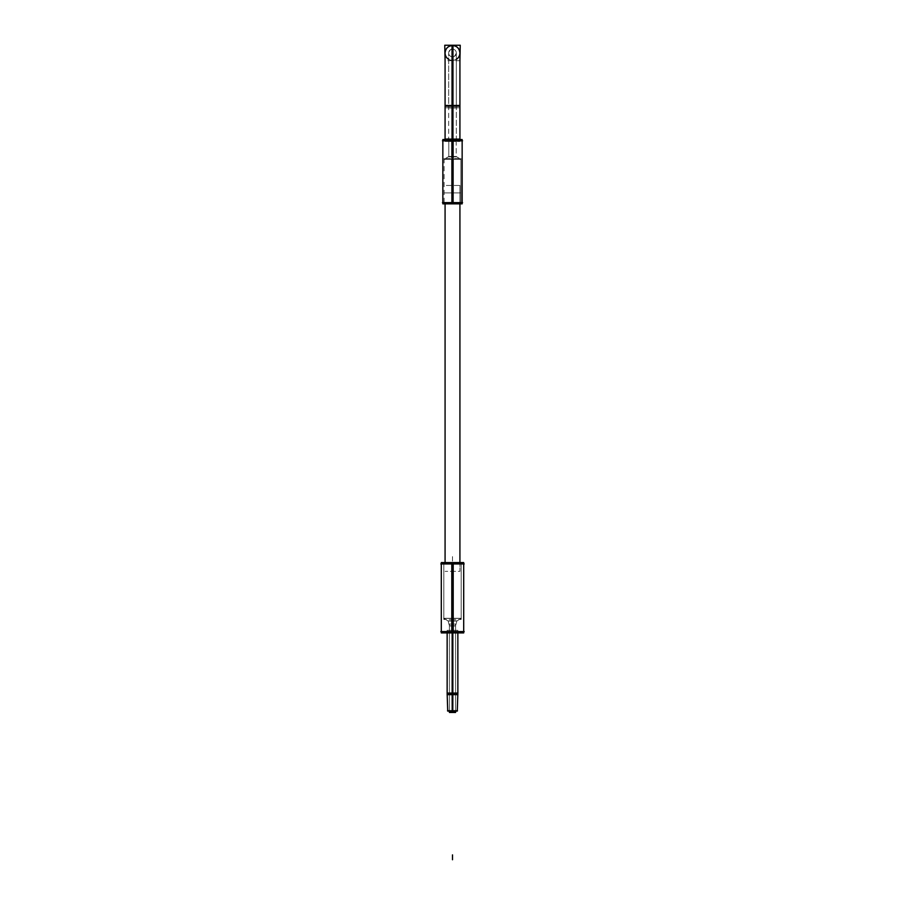 <?xml version="1.0" encoding="UTF-8"?>
<svg xmlns="http://www.w3.org/2000/svg" width="905" height="905" viewBox="0 0 905 905"><rect width="100%" height="100%" fill="white"/><g stroke="black" fill="none" stroke-linecap="round" stroke-linejoin="round"><path stroke-width="0.68" stroke-dasharray="4.53 3.39" d="M459.921 203.863L459.921 185.468L459.921 203.863L459.921 185.468L445.079 185.468L459.921 185.468L459.921 203.863L459.921 192.889L445.079 192.889L459.921 192.889L445.079 192.889L459.921 192.889L459.921 203.863L459.91 185.468L459.921 571.36L445.079 571.36L459.921 571.36L459.91 562.582L459.921 563.939L445.079 563.939L459.921 563.939L445.079 563.939L459.921 563.939L459.921 562.582L459.921 571.36L459.921 562.582M445.079 203.863L445.079 562.582M452.5 710.753L452.5 625.774C456.471 625.774 456.471 625.774 452.5 625.774C448.529 625.774 448.529 625.774 452.5 625.774L455.588 625.774L449.412 625.774L452.5 625.774L452.5 710.753C446.357 710.753 446.357 710.753 452.5 710.753C458.643 710.753 458.643 710.753 452.5 710.753L447.715 710.753L452.5 710.753C448.529 710.753 448.529 710.753 452.5 710.753C456.471 710.753 456.471 710.753 452.5 710.753L452.5 693.411C445.622 693.411 445.622 693.411 452.5 693.411L452.5 693.072M452.161 632.923L452.161 630.333L457.851 630.333L452.161 630.333L452.161 694.655L452.161 693.072L457.851 693.411L452.5 693.411L452.5 631.577L447.149 631.577L457.851 631.577L441.301 631.577L452.5 631.577C445.622 631.577 445.622 631.577 452.5 631.577C459.378 631.577 459.378 631.577 452.5 631.577L452.5 563.939L463.699 563.939L452.5 563.939C466.89 563.939 466.89 563.939 452.5 563.939C438.111 563.939 438.111 563.939 452.5 563.939C441.369 563.939 441.369 563.939 452.5 563.939C463.632 563.939 463.632 563.939 452.5 563.939L452.5 618.375L443.835 618.375L452.5 618.375C441.369 618.375 441.369 618.375 452.5 618.375C463.632 618.375 463.632 618.375 452.5 618.375L452.5 563.939M447.726 711.092L452.794 711.092L452.839 693.072L447.127 693.072L447.183 694.655L447.149 693.411L452.5 693.411C459.378 693.411 459.378 693.411 452.5 693.411L452.5 694.655M452.5 620.954L456.889 620.954L448.111 620.954L452.5 620.954L452.5 618.375L452.5 620.954C458.134 620.954 458.134 620.954 452.5 620.954C446.866 620.954 446.866 620.954 452.5 620.954L452.5 625.774L452.5 620.954M448.665 138.929L452.5 138.929L448.665 138.929L452.5 138.929L452.5 140.784L452.5 138.929C462.07 138.929 462.07 138.929 452.5 138.929C462.07 138.929 462.07 138.929 452.5 138.929C462.07 138.929 462.07 138.929 452.5 138.929C462.07 138.929 462.07 138.929 452.5 138.929C442.93 138.929 442.93 138.929 452.5 138.929L452.5 140.784C440.531 140.784 440.531 140.784 452.5 140.784C440.531 140.784 440.531 140.784 452.5 140.784C464.469 140.784 464.469 140.784 452.5 140.784C464.469 140.784 464.469 140.784 452.5 140.784L442.85 140.784L452.5 140.784C440.531 140.784 440.531 140.784 452.5 140.784C464.469 140.784 464.469 140.784 452.5 140.784C440.531 140.784 440.531 140.784 452.5 140.784C464.469 140.784 464.469 140.784 452.5 140.784C440.531 140.784 440.531 140.784 452.5 140.784C464.469 140.784 464.469 140.784 452.5 140.784C442.964 140.784 442.964 140.784 452.5 140.784C462.036 140.784 462.036 140.784 452.5 140.784C457.421 140.784 457.421 140.784 452.5 140.784C447.579 140.784 447.579 140.784 452.5 140.784L452.5 106.157C462.036 106.157 462.036 106.157 452.5 106.157L448.665 106.157L452.5 106.157L452.5 60.386A7.421 7.421 0 0 1 445.079 52.965A7.421 7.421 0 0 1 452.5 45.544A7.421 7.421 0 0 1 459.921 52.965A7.421 7.421 0 0 1 452.5 60.386A7.421 7.421 0 0 1 445.079 52.965A7.421 7.421 0 0 1 452.5 45.544A7.421 7.421 0 0 1 459.921 52.965A7.421 7.421 0 0 1 452.5 60.386A7.421 7.421 0 0 1 445.079 52.965A7.421 7.421 0 0 1 452.5 45.544A7.421 7.421 0 0 1 459.921 52.965A7.421 7.421 0 0 1 452.5 60.386A7.421 7.421 0 0 1 445.079 52.965A7.421 7.421 0 0 1 452.5 45.544A7.421 7.421 0 0 1 459.921 52.965A7.421 7.421 0 0 1 452.5 60.386M452.5 49.13A3.835 3.835 0 0 0 448.665 52.965A3.835 3.835 0 0 0 452.5 56.8A3.835 3.835 0 0 0 456.335 52.965A3.835 3.835 0 0 0 452.5 49.13A3.835 3.835 0 0 0 448.665 52.965A3.835 3.835 0 0 0 452.5 56.8A3.835 3.835 0 0 0 456.335 52.965A3.835 3.835 0 0 0 452.5 49.13A3.835 3.835 0 0 0 448.665 52.965A3.835 3.835 0 0 0 452.5 56.8A3.835 3.835 0 0 0 456.335 52.965A3.835 3.835 0 0 0 452.5 49.13A3.835 3.835 0 0 0 448.665 52.965A3.835 3.835 0 0 0 452.5 56.8A3.835 3.835 0 0 0 456.335 52.965A3.835 3.835 0 0 0 452.5 49.13L452.5 106.157C457.421 106.157 457.421 106.157 452.5 106.157L452.5 56.8M452.5 202.63C463.303 202.63 463.303 202.63 452.5 202.63L452.5 159.337C441.697 159.337 441.697 159.337 452.5 159.337C463.303 159.337 463.303 159.337 452.5 159.337L452.5 156.508C457.263 156.508 457.263 156.508 452.5 156.508L452.5 140.784C457.263 140.784 457.263 140.784 452.5 140.784C447.737 140.784 447.737 140.784 452.5 140.784C464.887 140.784 464.887 140.784 452.5 140.784C440.113 140.784 440.113 140.784 452.5 140.784L452.5 202.63L462.15 202.63L452.5 202.63C440.113 202.63 440.113 202.63 452.5 202.63C464.887 202.63 464.887 202.63 452.5 202.63C441.697 202.63 441.697 202.63 452.5 202.63L452.5 159.337L460.905 159.337L444.095 159.337L452.5 159.337L452.5 156.508L448.79 156.508L452.5 156.508C447.737 156.508 447.737 156.508 452.5 156.508L452.5 106.157C447.579 106.157 447.579 106.157 452.5 106.157L445.079 106.157M444.638 192.889L460.362 192.889L444.638 192.889M444.638 563.939L460.362 563.939L444.638 563.939M447.523 710.753L457.478 710.753M452.161 693.411L452.206 711.092L457.274 711.092M452.839 693.411L452.839 694.655L447.149 694.655M452.839 632.923L452.839 630.333L447.149 630.333L452.839 630.333L452.839 694.655M457.851 694.655L452.161 694.655M440.837 631.577L464.163 631.577M463.699 562.582L451.799 562.582L451.799 632.923L463.699 632.923M441.301 562.582L453.201 562.582L453.201 632.923L441.301 632.923M440.837 563.939L464.163 563.939M453.043 562.853L453.043 619.461L443.835 619.461L453.043 619.461L453.043 562.853L443.835 562.853L453.043 562.853M451.957 562.853L451.957 619.461L461.165 619.461L451.957 619.461L451.957 562.853L461.165 562.853L451.957 562.853M451.946 618.273L452.24 621.045L456.72 621.045L452.24 621.045L451.946 618.273L461.335 618.273L451.946 618.273M453.054 618.273L452.76 621.045L448.28 621.045L452.76 621.045L453.054 618.273L443.665 618.273L453.054 618.273M452.783 620.762L452.692 625.966L449.457 625.966L452.692 625.966L452.783 620.762L448.066 620.762L452.783 620.762M452.217 620.762L452.308 625.966L455.543 625.966L452.308 625.966L452.217 620.762L456.935 620.762L452.217 620.762M455.588 712.45L452.308 712.45L452.308 624.077L455.588 624.077L452.308 624.077L452.308 711.092M452.692 711.092L452.692 624.077L449.412 624.077L452.692 624.077L452.692 712.45L449.412 712.45M452.704 138.759L452.76 140.954C440.249 140.954 440.249 140.954 452.76 140.954C440.249 140.954 440.249 140.954 452.76 140.954L452.704 138.759C443.099 138.759 443.099 138.759 452.704 138.759C443.099 138.759 443.099 138.759 452.704 138.759M452.296 138.759L452.24 140.954C464.751 140.954 464.751 140.954 452.24 140.954C464.751 140.954 464.751 140.954 452.24 140.954L452.296 138.759C461.901 138.759 461.901 138.759 452.296 138.759C461.901 138.759 461.901 138.759 452.296 138.759M460.238 140.784L444.762 140.784L460.238 140.784M445.079 105.455L452.964 105.455L452.964 141.474L445.079 141.474L452.964 141.474L452.964 138.929M452.036 138.929L452.036 141.474L459.921 141.474L452.036 141.474L452.036 105.455L459.921 105.455M456.335 59.323A7.421 7.421 0 0 1 452.036 60.375L452.036 60.397A7.421 7.421 -0 0 0 459.921 52.999A7.421 7.421 -0 0 0 452.036 45.589L452.036 45.567A7.421 7.421 0 0 1 459.921 52.965A7.421 7.421 0 0 1 452.036 60.375L452.036 107.593L459.921 107.819L452.036 108.057M448.665 59.323A7.421 7.421 0 0 0 452.964 60.375A7.421 7.421 0 0 1 445.079 52.965A7.421 7.421 0 0 1 452.964 45.567L452.964 45.567A7.421 7.421 -0 0 0 445.079 52.999A7.421 7.421 -0 0 0 452.964 60.397L452.964 107.593L445.079 107.819L452.964 108.057M460.238 60.68L444.762 60.68M456.335 107.819L452.262 107.706L452.262 56.8A3.835 3.835 0 0 0 456.335 52.965A3.835 3.835 0 0 0 452.262 49.142A3.835 3.835 -0 0 1 456.335 52.999A3.835 3.835 -0 0 1 452.262 56.823L452.262 56.8A3.835 3.835 0 0 0 456.335 52.965A3.835 3.835 0 0 0 452.262 49.142L452.262 107.944L456.335 107.819L456.335 52.965L456.335 106.157L452.5 106.157L456.335 106.157L456.335 140.784M452.262 141.474L452.262 105.455L456.335 105.455L452.262 105.455L452.262 141.474L456.335 141.474L452.262 141.474M452.738 141.474L452.738 105.455L448.665 105.455L452.738 105.455L452.738 141.474L448.665 141.474L452.738 141.474M448.665 107.819L452.738 107.944L452.738 49.142A3.835 3.835 -0 0 0 448.665 52.999A3.835 3.835 -0 0 0 452.738 56.823L452.738 107.706L448.665 107.819L448.665 52.965L448.665 140.784M452.738 56.8A3.835 3.835 0 0 1 448.665 52.965A3.835 3.835 0 0 1 452.738 49.142A3.835 3.835 0 0 0 448.665 52.965A3.835 3.835 0 0 0 452.738 56.8C450.328 56.732 448.971 55.454 448.665 52.965L448.665 52.999M462.534 202.63L442.466 202.63M442.85 139.551L453.111 139.551L453.111 203.863L442.85 203.863M462.15 139.551L451.889 139.551L451.889 203.863L462.15 203.863M462.534 140.784L442.466 140.784M452.738 140.467L452.738 156.825L448.79 156.825L452.738 156.825L452.738 140.467L448.79 140.467L452.738 140.467M452.262 140.467L452.262 156.825L456.211 156.825L452.262 156.825L452.262 140.467L456.211 140.467L452.262 140.467M452.274 156.452L451.968 159.393L461.007 159.393L451.968 159.393L452.274 156.452L456.12 156.452L452.274 156.452M452.726 156.452L453.032 159.393L443.993 159.393L453.032 159.393L452.726 156.452L448.88 156.452L452.726 156.452M453.032 158.466L453.032 203.489L444.095 203.489L453.032 203.489L453.032 158.466L444.095 158.466L453.032 158.466M451.968 158.466L451.968 203.489L460.905 203.489L451.968 203.489L451.968 158.466L460.905 158.466L451.968 158.466M452.5 192.889L452.5 197.754L452.5 192.889M452.5 632.923L452.5 631.577C466.89 631.577 466.89 631.577 452.5 631.577C438.111 631.577 438.111 631.577 452.5 631.577M452.5 556.598L452.5 561.462L452.5 556.598M452.5 562.853L452.5 619.461L452.5 562.853M452.5 623.59L452.5 628.455L452.5 623.59M452.5 618.273L452.5 621.045L452.5 618.273M452.5 637.324L452.5 642.188L452.5 637.324M452.5 620.762L452.5 625.966L452.5 620.762M452.5 624.077L452.5 712.45L452.5 624.077M445.079 140.784L445.079 138.929L443.224 140.784M452.5 138.929L452.5 106.157L448.665 106.157M452.5 140.784L452.5 139.551M452.5 141.474L452.5 105.455L452.5 141.474M452.036 106.157C462.138 106.157 462.138 106.157 452.036 106.157M452.964 106.157C442.862 106.157 442.862 106.157 452.964 106.157M452.262 106.157C457.478 106.157 457.478 106.157 452.262 106.157M452.738 106.157C447.523 106.157 447.523 106.157 452.738 106.157M452.5 137.696L452.5 142.56L452.5 137.696M452.5 140.467L452.5 156.825L452.5 140.467M452.5 154.28L452.5 159.156L452.5 154.28M452.5 156.452L452.5 159.393L452.5 156.452M452.5 158.466L452.5 203.489L452.5 158.466M459.921 106.157L452.5 106.157M447.149 630.333L447.149 631.577M457.851 631.577L457.851 630.333M449.412 710.753L449.412 625.774L448.111 620.954L443.835 618.375L443.835 563.939M455.588 710.753L455.588 625.774L456.889 620.954L461.165 618.375L461.165 563.939M461.776 140.784L459.921 138.929L459.921 140.784M444.095 202.63L444.095 159.337L448.79 156.508L448.79 140.784M456.211 140.784L456.211 156.508L460.905 159.337L460.905 202.63M443.835 562.853L443.835 619.461M461.165 562.853L461.165 619.461M461.335 618.273L456.72 621.045M443.665 618.273L448.28 621.045M448.066 620.762L449.457 625.966M456.935 620.762L455.543 625.966M455.588 624.077L455.588 711.092M449.412 624.077L449.412 711.092M445.249 138.759L443.054 140.954M459.751 138.759L461.946 140.954M445.079 141.474L445.079 138.929M459.921 141.474L459.921 138.929M459.921 52.999L459.921 52.965C459.412 57.694 456.787 60.16 452.036 60.375M445.079 52.999L445.079 52.965C445.679 57.773 448.303 60.239 452.964 60.375M456.335 52.999L456.335 52.965C454.955 56.212 453.597 57.49 452.262 56.8M452.262 49.142C454.672 49.209 456.03 50.488 456.335 52.965M456.335 141.474L456.335 105.455M448.665 141.474L448.665 105.455M452.738 49.142C451.346 48.485 449.989 49.752 448.665 52.965M448.79 140.467L448.79 156.825M456.211 140.467L456.211 156.825M456.12 156.452L461.007 159.393M448.88 156.452L443.993 159.393M444.095 158.466L444.095 203.489M460.905 158.466L460.905 203.489"/><path stroke-width="1.36" d="M459.921 203.863L459.921 562.582M445.079 203.863L445.079 562.582M447.149 693.411L457.851 693.411M452.5 139.551L452.5 138.929C442.93 138.929 442.93 138.929 452.5 138.929C462.07 138.929 462.07 138.929 452.5 138.929C442.93 138.929 442.93 138.929 452.5 138.929L452.5 203.863L452.5 138.929C442.93 138.929 442.93 138.929 452.5 138.929C442.93 138.929 442.93 138.929 452.5 138.929L452.5 45.544M447.523 710.753L457.478 710.753M452.161 693.411L452.206 711.092L457.274 711.092L457.817 694.655L457.285 710.753M452.161 632.923L452.161 693.072L457.873 693.072L457.851 632.923L457.851 694.655L452.161 694.655M452.839 693.411L452.839 694.655L447.149 694.655L447.149 632.923L447.149 693.072L452.839 693.072L452.839 632.923M452.839 694.655L452.794 711.092L447.726 711.092L447.183 694.655L447.715 710.753M440.837 631.577L464.163 631.577M451.799 562.582L451.799 632.923L463.699 632.923L463.699 562.582L451.799 562.582M441.301 562.582L453.201 562.582L453.201 632.923L441.301 632.923L441.301 562.582M440.837 563.939L464.163 563.939M452.308 711.092L452.308 712.45L455.588 712.45L455.588 711.092M452.692 711.092L452.692 712.45L449.412 712.45L449.412 711.092M452.704 138.759L452.726 139.551M452.296 138.759L452.274 139.551M452.964 138.929L452.964 105.455L445.079 105.455L445.079 138.929L445.079 106.157L459.921 106.157L459.921 52.965L459.921 107.819M452.036 138.929L452.036 105.455L459.921 105.455L459.921 138.929L459.921 106.157M456.335 59.323A7.421 7.421 0 0 0 452.036 45.567L452.036 108.057M448.665 59.323A7.421 7.421 0 0 1 452.964 45.567L452.964 108.057M459.921 60.68L460.238 45.25L444.762 45.25L445.079 60.68M462.534 202.63L442.466 202.63M442.85 139.551L453.111 139.551L453.111 203.863L442.85 203.863L442.85 139.551M451.889 139.551L451.889 203.863L462.15 203.863L462.15 139.551L451.889 139.551M462.534 140.784L442.466 140.784M452.5 710.753L452.5 694.655M452.5 693.072L452.5 632.923M452.5 631.577L452.5 563.939M452.5 854.886L452.5 859.75L452.5 854.886M448.665 138.929L444.457 139.551L445.249 138.759M448.665 106.157L452.5 106.157M452.5 140.784L452.5 202.63M463.699 563.939L463.699 631.577M441.301 631.577L441.301 563.939M445.079 106.157L445.079 52.965C445.588 48.237 448.213 45.77 452.964 45.567M442.85 202.63L442.85 140.784M462.15 140.784L462.15 202.63M452.036 45.567C456.697 45.691 459.321 48.157 459.921 52.965M445.079 107.819L445.079 52.965"/></g></svg>
